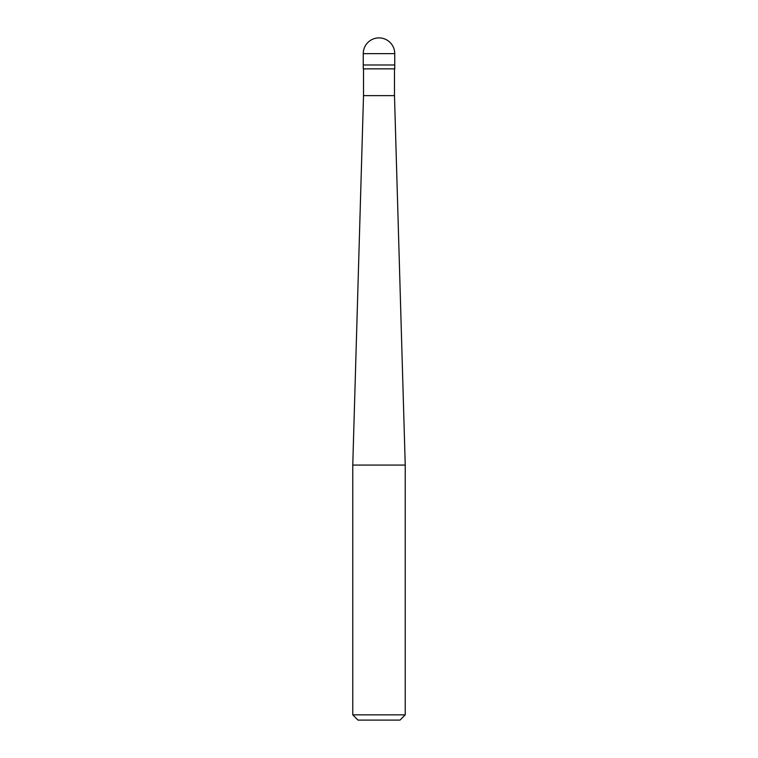 <?xml version="1.0" encoding="UTF-8"?>
<svg xmlns="http://www.w3.org/2000/svg" width="758" height="758" viewBox="0 0 758 758"><rect width="100%" height="100%" fill="white"/><g stroke="black" fill="none" stroke-linecap="round" stroke-linejoin="round"><path stroke-width="1.14" d="M394.747 53.647L394.747 64.989L363.253 64.989L394.747 64.989L394.747 68.864L363.253 68.864L363.253 53.647L394.747 53.647A15.747 15.747 0 0 0 379 37.9A15.747 15.747 0 0 0 363.253 53.647M394.482 68.864L394.482 95.622L363.518 95.622L352.764 465.061L405.236 465.061L405.236 714.851L352.764 714.851L352.764 465.061M405.236 714.851L399.987 720.1L358.013 720.1L352.764 714.851M394.482 95.622L405.236 465.061M363.518 68.864L363.518 95.622"/></g></svg>
